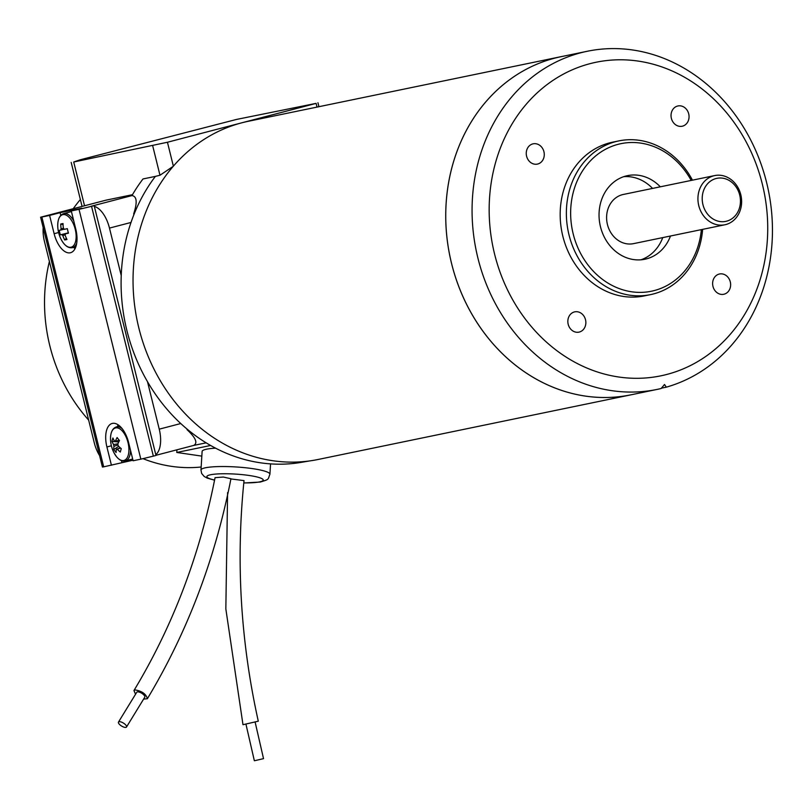 <?xml version="1.0" encoding="UTF-8"?>
<svg xmlns="http://www.w3.org/2000/svg" width="812" height="812" viewBox="0 0 812 812"><rect width="100%" height="100%" fill="white"/><g stroke="black" fill="none" stroke-linecap="round" stroke-linejoin="round"><path stroke-width="1.22" d="M494.579 254.054A160.106 138.324 -101.7 0 1 589.187 63.884A160.106 138.324 -101.7 0 1 761.839 182.172A160.106 138.324 -101.7 0 1 669.311 373.764A160.106 138.324 -101.7 0 1 494.579 254.054M666.327 387.151A172.641 149.154 78.3 0 0 767.157 184.831A172.641 149.154 78.3 0 0 587.33 51.257A172.641 149.154 78.3 0 0 476.187 250.502A172.641 149.154 78.3 0 0 657.202 389.395A172.641 149.154 78.3 0 0 661.11 388.522L664.52 384.492L666.327 387.151L661.404 388.177M563.163 56.251A172.662 149.175 78.3 0 0 561.001 56.678L248.299 121.292A172.662 149.175 78.3 0 0 241.773 122.815L167.445 142.252L173.362 166.166A172.662 149.175 78.3 0 0 153.468 368.09A172.662 149.175 78.3 0 0 318.182 459.46L630.873 394.845A172.662 149.175 78.3 0 0 633.035 394.388M317.025 107.093L316.101 103.378L241.773 122.815A172.662 149.175 78.3 0 0 173.362 166.166M210.633 445.473L176.772 452.467L201.833 456.121M215.566 448.163A34.53 5.207 -176.5 0 0 202.117 451.442L200.98 470.026A34.53 5.207 3.5 0 1 235.764 466.941A34.53 5.207 3.5 0 1 269.919 474.238C267.737 479.659 269.777 479.192 260.236 482.044L243.884 482.988M134.224 213.84L133.655 213.952C137.482 202.411 136.913 196.281 131.96 195.58A172.154 148.738 -101.7 0 1 142.993 178.955L155.376 176.397A172.154 148.738 78.3 0 0 134.224 213.84A172.154 148.738 78.3 0 0 131.006 222.458A172.154 148.738 78.3 0 0 121.232 275.552A172.154 148.738 78.3 0 0 147.5 381.701A172.154 148.738 78.3 0 0 180.761 423.539A172.154 148.738 78.3 0 0 187.602 429.528A172.154 148.738 -101.7 0 0 206.167 442.844A172.154 148.738 78.3 0 0 301.313 462.353L309.829 460.901M155.376 176.397L159.974 175.24L173.382 166.237M167.445 142.252L73.719 162.004L80.175 159.802L236.454 119.445L316.101 103.378M187.572 429.507L187.034 429.649C195.712 437.759 197.966 443.007 193.784 445.402L155.945 455.299M153.356 456.141L140.841 459.156L79.018 209.344L91.543 206.319L153.356 456.141L155.985 455.451L155.792 454.679A25.111 12.637 -104.7 0 0 159.243 429.162L147.5 381.701M176.935 449.818L176.772 452.467M121.232 275.552L109.478 228.091A25.111 12.637 -104.7 0 0 94.354 206.41L94.162 205.639L91.066 206.278L131.96 195.58M105.306 200.351A25.111 12.637 75.3 0 1 105.621 200.26A25.111 12.637 75.3 0 1 105.946 200.178L132.478 194.697M80.368 199.529A156.96 135.614 78.3 0 0 73.212 208.725M49.4 261.454A156.96 135.614 78.3 0 0 88.66 420.108M143.044 458.678A156.96 135.614 78.3 0 0 201.173 467.001M43.188 227.695A25.111 12.637 -104.7 0 0 44.467 241.529L94.222 442.601A25.111 12.637 -104.7 0 0 99.592 455.583M105.946 200.178L40.6 217.22L41.869 217.017L103.692 466.839L132.965 460.211M79.018 209.344L71.283 210.937L75.8 229.217A21.975 11.053 75.3 0 1 70.522 252.725A21.975 11.053 75.3 0 1 54.13 233.704L49.603 215.424L41.869 217.017M49.603 215.424L60.108 212.673L81.779 208.197L71.283 210.937M91.543 206.319L94.162 205.639M193.946 445.362L206.167 442.844M111.427 465.235L106.91 446.955A21.975 11.053 75.3 0 1 112.188 423.458A21.975 11.053 75.3 0 1 128.58 442.479L133.107 460.759L140.841 459.156M103.692 466.839L102.424 467.042L40.6 217.22M187.034 429.649L187.602 429.528M113.771 449.452A30.785 24.979 161 0 0 116.136 452.487A31.303 17.62 -38 0 1 116.339 449.29A4.243 2.131 -104.7 0 0 117.04 449.28A4.243 2.131 -104.7 0 0 117.212 449.198A31.303 20.533 15.7 0 0 120.328 452.04A30.785 8.597 120.4 0 1 121.282 448.66A31.303 20.533 -164.3 0 1 118.166 445.829A4.243 2.131 -104.7 0 0 117.791 444.144A31.303 17.62 -38 0 1 119.486 440.561A30.785 11.165 36.6 0 1 117.121 437.536A31.303 17.62 142 0 0 115.426 441.119A4.243 2.131 -104.7 0 0 114.898 441.089A4.243 2.131 -104.7 0 0 114.553 441.21A31.303 20.533 -164.3 0 1 112.929 437.983A30.785 22.411 -6.9 0 0 111.985 441.352A31.303 20.533 15.7 0 0 113.599 444.58A4.243 2.131 -104.7 0 0 113.974 446.265A31.303 17.62 142 0 0 113.771 449.452L118.725 446.387M115.243 441.078L114.553 441.21M120.541 448.051L117.212 449.198M113.599 444.58L117.943 443.778M111.985 441.352L118.735 442.012M116.339 449.29L120.42 447.95M118.014 444.946L113.974 446.265M115.426 441.119L119.323 440.368M68.421 233.044L65.417 233.836A31.303 0.71 -13.9 0 0 68.452 233.166A30.785 16.89 77 0 1 67.335 228.659A31.303 0.71 166.1 0 1 64.3 229.329A4.243 2.131 -104.7 0 0 63.397 228.273A31.303 27.05 -101.7 0 1 63.031 223.554A30.785 6.283 9.3 0 0 60.738 224.031L63.062 224.67M65.264 234.719L62.818 235.622A31.303 27.05 78.3 0 0 64.676 239.946A30.785 7.531 142.7 0 0 66.97 239.479A31.303 27.05 -101.7 0 1 65.102 235.155A4.243 2.131 -104.7 0 0 65.417 233.836M60.738 224.031A31.303 27.05 78.3 0 0 61.113 228.74L63.509 228.365M64.199 229.177L60.798 230.05A31.303 0.71 166.1 0 1 59.256 230.334A30.785 30.714 -84.7 0 0 60.362 234.841L68.36 232.851M61.113 228.74A4.243 2.131 -104.7 0 0 60.798 230.05M60.362 234.841A31.303 0.71 -13.9 0 0 61.915 234.566A4.243 2.131 -104.7 0 0 62.818 235.622M61.915 234.566L68.37 232.892M71.446 211.617A17.58 8.841 -104.7 0 0 71.02 211.709L63.691 213.627C59.591 215.018 57.611 219.321 57.753 226.518A31.394 31.394 0 0 0 61.093 239.296A16.788 8.445 -104.7 0 0 73.07 246.158A16.788 8.445 -104.7 0 0 70.38 218.753A16.788 8.445 -104.7 0 0 57.753 226.518M64.676 239.946L66.381 238.271M117.375 426.645A21.975 11.053 75.3 0 1 118.146 424.828M121.932 462.495L121.465 460.617M60.778 215.383L60.108 212.673M75.059 248.614A21.975 11.053 75.3 0 1 73.496 247.396M155.792 454.679L94.354 206.41M230.892 478.938L244.026 480.613C235.815 561.092 240.565 641.287 258.287 721.188L242.981 724.71L225.837 608.909L227.593 492.6M143.612 699.112L147.368 698.726C187.379 632.162 215.241 558.839 230.943 478.745L223.341 477.04L215.058 477.669C199.742 555.296 172.712 626.255 133.96 690.535L135.543 694.26M147.368 698.726C146.119 694.016 141.998 691.073 134.995 689.895L133.96 690.535M126.51 727.014L144.79 697.183A4.71 1.746 -148.5 0 0 141.694 693.235A4.71 1.746 -148.5 0 0 136.761 692.26L118.471 722.091A4.71 1.746 -148.5 0 0 120.846 725.552A4.71 1.746 -148.5 0 0 125.89 727.39A4.71 1.746 -148.5 0 0 126.51 727.014A4.71 1.746 -148.5 0 0 123.404 723.066A4.71 1.746 -148.5 0 0 118.471 722.091M245.934 724.111L254.349 760.742L254.978 760.631L263.524 758.641L255.11 722M630.873 394.835A172.641 149.154 78.3 0 1 449.868 255.942A172.641 149.154 78.3 0 1 561.001 56.698A172.662 149.175 78.3 0 0 486.063 101.551A172.662 149.175 78.3 0 0 466.159 303.485A172.662 149.175 78.3 0 0 630.873 394.845L657.202 389.395M670.479 236.008A42.691 36.885 -101.7 0 1 644.829 259.251A42.691 36.885 -101.7 0 1 600.058 224.914A42.691 36.885 -101.7 0 1 627.544 175.636A42.691 36.885 -101.7 0 1 660.318 186.811M691.205 180.437A75.343 65.092 78.3 0 0 609.03 147.54A75.343 65.092 78.3 0 0 573.191 233.917A75.343 65.092 78.3 0 0 641.906 292.361A75.343 65.092 78.3 0 0 701.365 229.623M702.634 229.36A78.48 67.802 -101.7 0 1 650.524 294.624A78.48 67.802 -101.7 0 1 569.019 234.922A78.48 67.802 -101.7 0 1 618.754 140.912A78.48 67.802 -101.7 0 1 692.463 180.173M618.754 140.912L612.563 142.191A78.48 67.802 78.3 0 0 562.828 236.201A78.48 67.802 78.3 0 0 644.332 295.903L650.524 294.624M712.966 286.392A10.363 8.952 78.3 0 0 723.725 294.279A10.363 8.952 78.3 0 0 730.394 282.322A10.363 8.952 78.3 0 0 719.533 273.989A10.363 8.952 78.3 0 0 712.966 286.392M671.382 118.369A10.363 8.952 78.3 0 0 682.141 126.246A10.363 8.952 78.3 0 0 688.809 114.289A10.363 8.952 78.3 0 0 677.949 105.956A10.363 8.952 78.3 0 0 671.382 118.369M526.602 156.229A10.363 8.952 78.3 0 0 537.361 164.105A10.363 8.952 78.3 0 0 544.03 152.148A10.363 8.952 78.3 0 0 533.169 143.815A10.363 8.952 78.3 0 0 526.602 156.229M568.187 324.252A10.363 8.952 78.3 0 0 578.946 332.138A10.363 8.952 78.3 0 0 585.614 320.182A10.363 8.952 78.3 0 0 574.754 311.849A10.363 8.952 78.3 0 0 568.187 324.252M724.862 224.772L633.533 243.641A25.111 21.701 -101.7 0 1 608.645 228.273A25.111 21.701 -101.7 0 1 615.435 198.138A25.111 21.701 -101.7 0 1 623.362 194.454L714.692 175.575A25.111 21.701 -101.7 0 1 741.031 195.783A25.111 21.701 -101.7 0 1 724.862 224.772A25.111 21.701 -101.7 0 1 699.974 209.394A25.111 21.701 -101.7 0 1 706.775 179.269A25.111 21.701 -101.7 0 1 714.692 175.575M652.574 188.414A42.691 36.885 78.3 0 0 623.728 176.671M640.901 259.82A42.691 36.885 78.3 0 0 662.744 237.601M709.942 181.563A21.975 18.991 78.3 0 0 713.718 219.372A21.975 18.991 78.3 0 0 740.321 198.625A21.975 18.991 78.3 0 0 709.942 181.563M159.974 175.24L152.666 145.693M180.761 423.539L159.243 429.162M131.006 222.458L109.478 228.091M84.539 205.761L73.719 162.004M116.278 456.405A16.788 8.445 -104.7 0 0 126.997 458.049A16.788 8.445 -104.7 0 0 122.358 431.06A16.788 8.445 -104.7 0 0 110.533 439.779A31.394 31.394 0 0 0 113.873 452.558A16.788 8.445 -104.7 0 0 116.278 456.405M132.66 458.983L125.363 460.901A17.58 8.841 -104.7 0 0 130.549 450.427M122.186 428.685A17.58 8.841 -104.7 0 0 116.461 426.879C112.371 428.279 110.391 432.573 110.533 439.779M75.831 246.787L72.583 247.64A17.58 8.841 -104.7 0 0 76.693 243.275M73.76 220.945A17.58 8.841 -104.7 0 0 63.691 213.627M106.91 446.955L111.376 445.788M54.13 233.704L58.606 232.526M243.884 482.907A28.258 4.263 -176.5 0 0 258.774 482.054A28.258 4.263 -176.5 0 0 252.238 475.974A28.258 4.263 -176.5 0 0 214.175 474.218A28.258 4.263 -176.5 0 0 214.49 480.024M318.923 106.697L317.939 102.728M105.621 200.26L50.659 214.632M82.073 206.41L71.182 162.41M119.709 426.036L116.461 426.879M125.363 460.901C122.277 461.602 119.273 460.12 116.329 456.476L113.873 452.558M72.583 247.64C68.33 248.421 64.503 245.65 61.093 239.296M270.548 463.885L269.919 474.238M200.98 470.026L201.64 473.437L204.157 476.441L207.283 478.136L214.459 480.156M561.001 56.698L587.33 51.257"/></g></svg>
